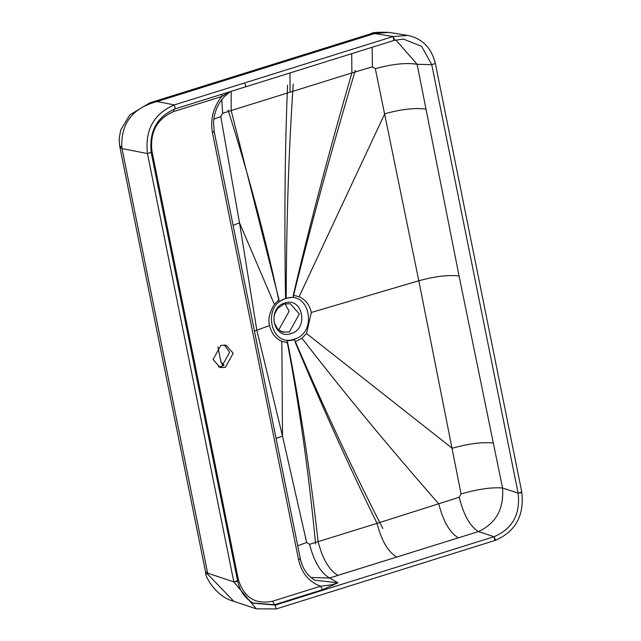 <?xml version="1.0" encoding="UTF-8"?>
<svg xmlns="http://www.w3.org/2000/svg" width="641" height="641" viewBox="0 0 641 641"><rect width="100%" height="100%" fill="white"/><g stroke="black" fill="none" stroke-linecap="round" stroke-linejoin="round"><path stroke-width="0.96" d="M280.63 331.333L285.301 332.15L282.12 331.958M278.098 329.538L279.147 329.258L289.131 311.238L284.973 303.706M224.262 344.93L229.63 352.286L221.786 366.46L218.421 366.884M224.062 365.426L220.881 361.636L224.062 365.426M220.841 361.388L220.865 360.538M205.753 572.926C204.295 575.065 215.921 597.083 233.773 601.29L207.892 574.424L205.753 572.926L119.627 145.795M207.892 574.424L121.758 147.262L119.627 145.811L119.202 138.544L120.692 130.051L129.875 114.811L149.762 102.872M121.758 147.262C120.997 123.128 132.775 107.896 157.093 101.55L149.81 102.856L371.011 33.701C371.988 32.411 378.046 31.978 389.183 32.403L408.093 35.479C422.539 38.692 431.641 48.099 435.407 63.699L521.798 492.144C524.418 515.628 515.452 531.774 494.9 540.563L494.003 536.717L495.293 539.522M435.159 63.539L431.738 64.653L435.159 63.539M394.183 40.351L403.453 39.077L421.706 46.416L431.738 64.653L518.128 493.137L521.55 491.976M521.277 492.584L519.923 493.001M494.003 536.717L478.426 531.573C495.998 523.449 504.034 508.922 502.544 487.985L518.128 493.137C520.524 514.33 512.488 528.865 494.003 536.717L275.293 605.096L276.175 608.95M494.652 540.563L276.215 608.942L275.293 605.096L253.411 603.197L252.49 602.692M275.967 608.934L256.296 608.83L233.829 581.9L237.434 580.786M236.93 581.435L235.567 581.82M253.131 603.053C244.998 598.398 239.822 591.026 237.603 580.93L237.603 580.922M237.611 580.93L151.228 152.686M151.076 152.47L147.462 153.552L151.076 152.47M175.225 108.81L174.336 104.908L175.33 108.802M393.935 40.431L393.021 36.537L394.455 39.454M431.738 64.653L417.115 64.292L395.809 39.926M237.322 579.52L238.26 579.168C243.676 597.38 255.118 604.727 272.585 601.218L320.556 586.219L322.551 589.72L337.911 582.805L329.658 578.014C320.772 572.974 314.074 561.74 309.571 544.305L377.068 523.36C350.587 469.653 323.248 409.15 295.06 341.853L301.935 338.232L306.542 333.528L311.326 312.471C309.619 304.908 305.549 299.659 299.115 296.719L293.274 295.285C309.563 225.64 329.097 151.516 351.885 72.922L231.193 110.54L279.011 299.716L274.404 304.395C269.524 312.143 267.914 319.186 269.581 325.524C271.327 333.152 275.414 338.416 281.848 341.3L287.681 342.711C300.228 406.49 310.38 472.818 318.128 541.685C322.615 559.088 329.226 570.322 337.959 575.378L478.426 531.573C469.997 526.301 463.603 514.859 459.228 497.248L377.068 523.36C381.547 540.708 388.069 551.901 396.635 556.949M333.08 585.369L331.774 584.792L320.556 586.219C308.954 581.876 301.631 573.086 298.594 559.849L212.459 132.655C210.112 119.202 213.229 107.143 221.81 96.495L221.842 94.259M213.052 359.529L220.905 345.355L226.097 345.219L233.196 353.231L225.352 367.413L220.159 367.549L213.052 359.529M229.182 91.967L221.81 96.495L173.839 111.494C157.117 118.673 149.818 131.878 151.949 151.116L238.26 579.168M372.109 47.282L372.445 66.856L351.885 72.922L351.709 53.66M372.445 66.856L375.314 68.683L418.805 280.758L461.063 493.947L459.228 497.248M461.063 493.947C477.874 489.115 491.695 487.128 502.544 487.985L459.076 276.007L417.115 64.292C406.09 62.562 392.156 64.02 375.314 68.683M309.571 544.305L306.662 542.494L282.497 436.064L256.833 330.251L269.581 325.524M310.965 577.485L329.658 578.014L337.959 575.378M331.774 584.792L337.911 582.805L314.763 580.217M233.108 225.32L239.502 222.836L256.833 330.251L254.453 331.189M274.404 304.395L239.502 222.836L220.784 116.598L222.667 113.313L231.193 110.54L231.145 91.351M286.415 342.574L287.352 342.679M294.435 339.906L294.099 339.233C270.35 347.847 261.688 304.9 285.886 298.522L285.95 298.201M285.886 298.522C309.635 289.908 318.297 332.855 294.099 339.233M355.306 70.35C331.085 151.572 310.364 227.194 293.145 297.2L285.557 298.329C284.259 219.991 284.925 148.936 287.561 85.173M315.596 543.985C308.73 472.593 299.203 404.912 287.016 340.932L294.596 339.858C324.835 410.088 354.241 472.962 382.829 528.488M293.241 84.147C288.819 148.512 286.471 219.839 286.182 298.129L279.091 301.647C265.847 239.478 248.844 175.61 228.1 110.044M205.465 571.636L207.612 573.118L233.829 581.9L147.462 153.552C144.858 129.931 153.816 113.713 174.336 104.908L157.093 101.55L374.592 33.548L371.011 33.701M289.371 331.982L282.769 332.15L277.601 329.057L274.212 322.447L273.939 317.391L274.709 313.786L277.649 308.417L284.139 303.938L290.325 303.762L299.355 313.954L289.371 331.982M147.462 153.552L122.014 148.592L119.867 147.101M174.336 104.908L393.021 36.537L374.592 33.548L389.183 32.403M244.381 83.01L245.695 85.085L245.271 86.912M393.021 36.537L407.82 35.431M322.551 589.72L274.572 604.719L275.293 605.096M253.035 602.997L274.572 604.719L272.585 601.218M213.974 131.397L212.459 132.655M298.594 559.849L300.108 558.591M315.1 580.409C307.4 575.762 302.488 568.559 300.349 558.8L214.214 131.605L213.493 122.255L214.374 115.468L216.57 108.489L219.815 102.32L224.398 96.527L230.303 91.615M173.839 111.494L173.847 109.307M151.949 151.116L151.028 151.46M425.712 109.098C415.015 107.656 401.354 109.218 384.736 113.778L299.115 296.719M459.076 276.007C448.676 274.717 435.247 276.303 418.805 280.758L311.326 312.471M493.041 443.019C482.409 441.881 468.787 443.62 452.177 448.243L306.542 333.528M458.275 537.775C449.718 532.631 443.219 521.333 438.781 503.866C388.598 446.617 342.983 391.403 301.935 338.232M276.071 438.412L282.497 436.064L281.848 341.3M297.72 545.755L306.662 542.494M220.784 116.598L213.741 119.226M221.754 99.579L222.667 113.313M289.972 72.962L290.069 91.911M284.796 303.017C266.616 307.808 273.122 340.083 290.966 333.616C309.154 328.817 302.648 296.543 284.796 303.017M217.9 346.869L220.881 361.66L223.092 365.955M233.773 601.282L256.296 608.83M151.244 152.606C148.92 131.293 156.957 116.686 175.354 108.794L394.071 40.415L403.205 39.069"/></g></svg>
